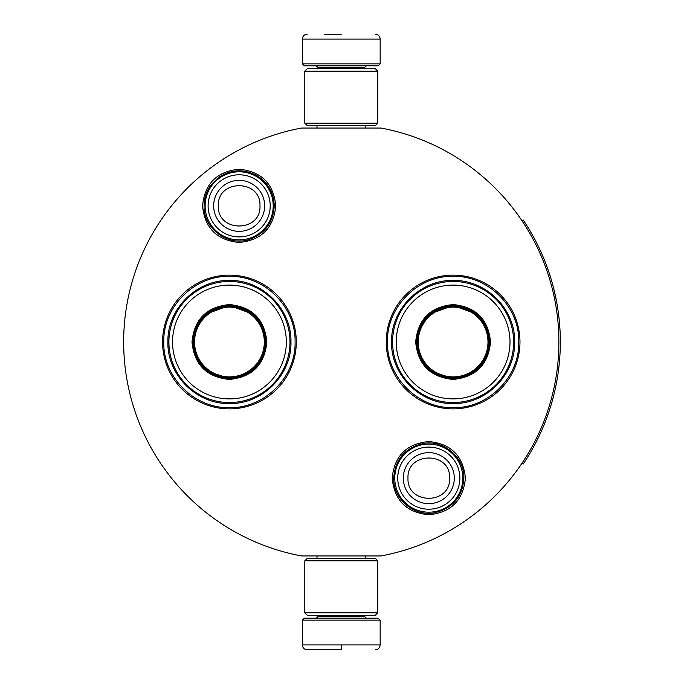 <?xml version="1.0" encoding="UTF-8"?>
<svg xmlns="http://www.w3.org/2000/svg" width="684" height="684" viewBox="0 0 684 684"><rect width="100%" height="100%" fill="white"/><g stroke="black" fill="none" stroke-linecap="round" stroke-linejoin="round"><path stroke-width="1.03" d="M341.273 555.955L345.865 555.955M239.161 169.23C261.399 171.402 273.6 183.611 275.772 205.85C273.6 228.088 261.399 240.289 239.161 242.461C216.913 240.289 204.713 228.088 202.541 205.85C204.713 183.611 216.913 171.402 239.161 169.23M428.8 441.539C451.038 443.711 463.239 455.912 465.411 478.15C463.239 500.389 451.038 512.598 428.8 514.77C406.553 512.598 394.352 500.389 392.18 478.15C394.352 455.912 406.553 443.711 428.8 441.539M453.107 408.861A66.861 66.861 0 0 1 386.246 342A66.861 66.861 0 0 1 453.107 275.139A66.861 66.861 0 0 1 519.968 342A66.861 66.861 0 0 1 453.107 408.861M229.431 408.861A66.861 66.861 0 0 1 162.57 342A66.861 66.861 0 0 1 229.431 275.139A66.861 66.861 0 0 1 296.292 342A66.861 66.861 0 0 1 229.431 408.861M301.601 128.045L380.945 128.045A217.597 217.597 0 0 1 380.945 555.955L301.601 555.955A217.597 217.597 0 0 1 301.601 128.045M341.273 128.045C308.398 128.045 308.398 128.045 341.273 128.045M453.107 276.353C488.188 275.455 519.652 306.919 518.754 342C519.652 377.081 488.188 408.545 453.107 407.647C418.035 408.545 386.563 377.081 387.469 342C386.563 306.919 418.035 275.455 453.107 276.353M229.431 407.647C194.35 408.545 162.886 377.081 163.784 342C162.886 306.919 194.35 275.455 229.431 276.353C264.511 275.455 295.975 306.919 295.078 342C295.975 377.081 264.511 408.545 229.431 407.647M394.762 478.15A34.038 34.038 0 0 1 428.8 444.113A34.038 34.038 0 0 1 462.837 478.15A34.038 34.038 0 0 1 428.8 512.188A34.038 34.038 0 0 1 394.762 478.15M397.746 478.15A31.054 31.054 0 0 1 428.8 447.097A31.054 31.054 0 0 1 459.853 478.15A31.054 31.054 0 0 1 428.8 509.204A31.054 31.054 0 0 1 397.746 478.15M205.123 205.85A34.038 34.038 0 0 1 239.161 171.812A34.038 34.038 0 0 1 273.198 205.85A34.038 34.038 0 0 1 239.161 239.887A34.038 34.038 0 0 1 205.123 205.85M208.107 205.85A31.054 31.054 0 0 1 239.161 174.796A31.054 31.054 0 0 1 270.206 205.85A31.054 31.054 0 0 1 239.161 236.903A31.054 31.054 0 0 1 208.107 205.85M302.371 620.14L304.312 618.191L378.226 618.191L380.167 620.14L302.371 620.14L302.371 644.935C302.661 647.893 304.277 649.509 307.236 649.8M341.273 649.8L307.236 649.8L341.273 649.8M341.273 649.629L341.273 645.311M380.167 63.86L302.371 63.86L304.312 65.809L378.226 65.809L380.167 63.86L380.167 39.065C379.885 36.107 378.261 34.491 375.311 34.2M341.273 34.2L324.25 34.2M377.739 71.153L304.799 71.153L307.236 68.725L375.311 68.725L377.739 71.153L377.739 123.188L375.311 125.617L307.236 125.617L304.799 123.188L377.739 123.188M304.799 612.847L377.739 612.847L375.311 615.275L307.236 615.275L304.799 612.847L304.799 560.812L377.739 560.812L375.311 558.383L307.236 558.383L304.799 560.812M229.431 304.56C252.174 306.774 264.657 319.257 266.871 342C264.657 364.743 252.174 377.226 229.431 379.44C206.688 377.226 194.205 364.743 191.99 342C194.205 319.257 206.688 306.774 229.431 304.56M252.9 314.084L229.431 305.534C251.584 307.697 263.742 319.847 265.905 342C263.742 364.153 251.584 376.303 229.431 378.466C207.286 376.303 195.128 364.153 192.965 342C195.128 319.847 207.286 307.697 229.431 305.534L205.961 314.084M229.431 281.457A60.543 60.543 0 0 0 168.897 342A60.543 60.543 0 0 0 229.431 402.543A60.543 60.543 0 0 0 289.973 342A60.543 60.543 0 0 0 229.431 281.457M229.431 285.108A56.892 56.892 0 0 0 172.539 342A56.892 56.892 0 0 0 229.431 398.892A56.892 56.892 0 0 0 286.322 342A56.892 56.892 0 0 0 229.431 285.108M207.996 371.506L229.431 378.466M229.431 403.534C196.547 404.372 167.058 374.883 167.896 342C167.058 309.117 196.547 279.628 229.431 280.466C262.314 279.628 291.812 309.117 290.965 342C291.812 374.883 262.314 404.372 229.431 403.534M229.431 307.116A34.884 34.884 0 0 1 264.315 342A34.884 34.884 0 0 1 229.431 376.884A34.884 34.884 0 0 1 194.547 342A34.884 34.884 0 0 1 229.431 307.116M229.431 306.141A35.859 35.859 0 0 1 265.289 342A35.859 35.859 0 0 1 229.431 377.859A35.859 35.859 0 0 1 193.572 342A35.859 35.859 0 0 1 229.431 306.141M453.107 304.56C475.85 306.774 488.333 319.257 490.548 342C488.333 364.743 475.85 377.226 453.107 379.44C430.364 377.226 417.89 364.743 415.667 342C417.89 319.257 430.364 306.774 453.107 304.56M476.577 314.084L453.107 305.534C475.26 307.697 487.418 319.847 489.582 342C487.418 364.153 475.26 376.303 453.107 378.466C430.963 376.303 418.805 364.153 416.642 342C418.805 319.847 430.963 307.697 453.107 305.534L429.646 314.084M453.107 281.457A60.543 60.543 0 0 0 392.573 342A60.543 60.543 0 0 0 453.107 402.543A60.543 60.543 0 0 0 513.65 342A60.543 60.543 0 0 0 453.107 281.457M453.107 285.108A56.892 56.892 0 0 0 396.224 342A56.892 56.892 0 0 0 453.107 398.892A56.892 56.892 0 0 0 509.999 342A56.892 56.892 0 0 0 453.107 285.108M431.672 371.506L453.107 378.466M453.107 403.534C420.233 404.372 390.735 374.883 391.573 342C390.735 309.117 420.233 279.628 453.107 280.466C485.991 279.628 515.488 309.117 514.642 342C515.488 374.883 485.991 404.372 453.107 403.534M453.107 307.116A34.884 34.884 0 0 1 487.991 342A34.884 34.884 0 0 1 453.107 376.884A34.884 34.884 0 0 1 418.232 342A34.884 34.884 0 0 1 453.107 307.116M453.107 306.141A35.859 35.859 0 0 1 488.974 342A35.859 35.859 0 0 1 453.107 377.859A35.859 35.859 0 0 1 417.249 342A35.859 35.859 0 0 1 453.107 306.141M521.969 220.77L523.183 219.957A219.06 219.06 180 0 1 523.183 464.043L521.969 463.23M548.654 412.563L549.201 410.939M545.387 421.524L546.157 419.506M546.892 417.539L547.551 415.727M548.14 414.051L548.491 413.025M554.715 391.291L554.314 392.975M556.024 385.22L556.425 383.168M557.007 380.013L557.212 378.825M555.904 385.793L557.272 378.457M556.118 384.741L556.015 385.263M553.236 397.276L552.954 398.37M557.605 376.439L558.041 373.575M558.366 371.275L558.657 369.044M558.4 370.993L558.229 372.258M557.836 374.952L557.973 374.054M557.135 379.278L557.392 377.773M556.665 381.903L556.494 382.809M555.844 386.109L555.425 388.102M555.203 389.128L554.981 390.128M558.999 317.898L560.016 330.363M560.076 331.441L560.205 334.741M560.247 335.938L560.162 333.382M560.239 335.579L560.247 336.135M560.025 330.517L559.982 329.697M559.931 328.79L559.82 327.063M559.563 323.746L559.529 323.267M559.683 325.165L559.811 327.012M560.034 353.312L560.102 351.884M559.401 362.178L559.589 360.006M559.897 355.783L560.034 353.295M559.307 363.161L559.35 362.725M560.153 350.695L560.239 348.207M560.179 350.063L560.136 351.183M559.786 357.424L559.666 359.057M558.597 314.529L558.751 315.743L558.597 314.529M553.501 287.742L556.682 302.191M556.879 303.268L557.4 306.321M558.469 313.511L558.093 310.758M556.879 303.294L556.742 302.508M554.656 292.453L554.014 289.802M553.963 289.589L553.527 287.836M545.516 262.81L544.336 259.834M548.5 270.992L545.841 263.648M545.345 262.374L544.968 261.425M548.183 270.06L547.841 269.094M550.671 277.678L548.679 271.514M551.415 280.132L551.116 279.149M555.87 298.01L555.588 296.676M558.862 316.709L558.554 314.17M559.196 319.77L559.033 318.24M559.683 325.208L559.572 323.848M560.316 344.137L560.324 341.572M549.543 409.896L549.859 408.921M546.858 417.633L547.328 416.351M545.593 420.993L546.978 417.317M548.406 413.298L549.115 411.195M547.901 414.743L548.346 413.461M556.956 380.287L557.075 379.611M557.691 375.909L557.768 375.405M556.93 380.458L557.101 379.449M544.592 423.533L544.909 422.738M541.95 429.826L544.079 424.798M557.229 378.731L556.691 381.783M556.331 383.656L555.853 386.058M557.742 308.433L557.417 306.381M543.951 258.885L543.626 258.099M555.69 386.819L555.87 385.99M454.304 478.15A25.505 25.505 180 0 0 428.8 452.646A25.505 25.505 180 0 0 403.295 478.15A25.505 25.505 0 0 0 428.8 503.655A25.505 25.505 0 0 0 454.304 478.15M449.602 478.15C450.901 451.312 406.689 451.312 407.989 478.15C406.689 504.989 450.901 504.989 449.602 478.15M264.657 205.85A25.505 25.505 180 0 0 239.161 180.345A25.505 25.505 180 0 0 213.656 205.85A25.505 25.505 0 0 0 239.161 231.354A25.505 25.505 0 0 0 264.657 205.85M259.963 205.85C261.262 179.011 217.05 179.011 218.35 205.85C217.05 232.688 261.262 232.688 259.963 205.85M318.171 615.275L318.171 616.25L364.367 616.25L366.316 618.191M380.167 620.14L380.167 644.935L302.371 644.935M364.367 68.725L364.367 67.75L318.171 67.75L316.23 65.809M302.371 63.86L302.371 39.065L380.167 39.065M274.241 205.85C273.865 193.196 268.436 183.321 257.953 176.224C244.564 168.589 231.423 168.999 218.538 177.464L210.45 185.672C206.252 191.742 204.123 198.471 204.071 205.85C203.216 228.567 228.011 246.881 249.472 239.383C265.05 233.612 273.309 222.437 274.241 205.85M463.88 478.15C464.624 456.51 442.103 438.461 421.147 443.916C404.03 448.935 394.882 460.349 393.71 478.15C392.992 499.585 415.077 517.566 435.913 512.504C453.33 507.648 462.658 496.199 463.88 478.15M317.008 555.955L317.008 558.383M365.538 555.955L365.538 558.383M364.367 615.275L364.367 616.25M318.171 616.25L316.23 618.191M380.167 644.935C379.885 647.893 378.261 649.509 375.311 649.8M317.008 128.045L317.008 125.617M365.538 128.045L365.538 125.617M318.171 68.725L318.171 67.75M364.367 67.75L366.316 65.809M302.371 39.065C302.661 36.107 304.277 34.491 307.236 34.2M304.799 71.153L304.799 123.188M377.739 612.847L377.739 560.812"/></g></svg>
